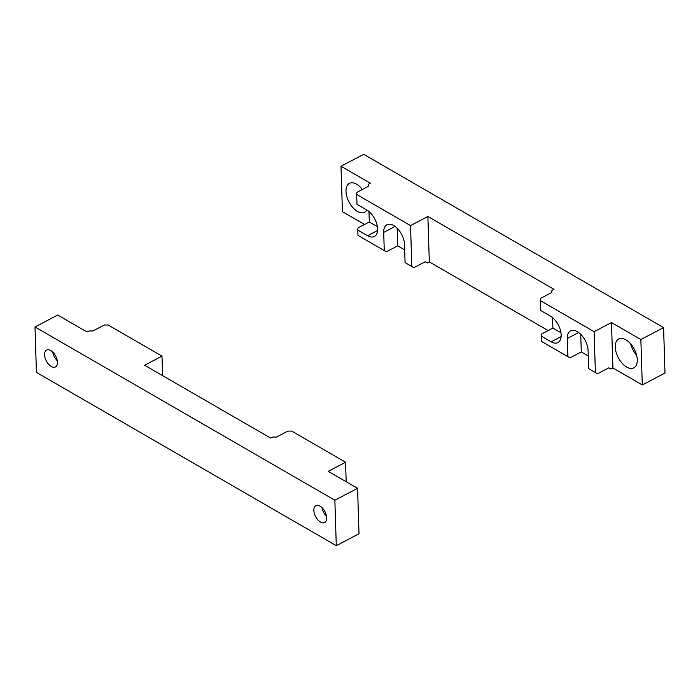 <?xml version="1.0" encoding="UTF-8"?>
<svg xmlns="http://www.w3.org/2000/svg" width="700" height="700" viewBox="0 0 700 700"><rect width="100%" height="100%" fill="white"/><g stroke="black" fill="none" stroke-linecap="round" stroke-linejoin="round"><path stroke-width="1.05" d="M366.835 210.018A16.31 9.039 62.3 0 1 364.595 212.258A16.31 9.039 62.3 0 1 352.852 207.602A16.31 9.039 62.3 0 1 345.993 191.45A16.31 9.039 62.3 0 1 349.422 183.374A16.31 9.039 62.3 0 1 362.355 189.464M615.256 347.051A16.31 9.039 62.3 0 1 618.686 338.966A16.31 9.039 62.3 0 1 630.429 343.63A16.31 9.039 62.3 0 1 637.289 359.783A16.31 9.039 62.3 0 1 633.859 367.859A16.31 9.039 62.3 0 1 622.116 363.204A16.31 9.039 62.3 0 1 615.256 347.051M611.485 322.569L612.911 367.99L642.285 384.965L665 373.039L663.574 327.609L640.859 339.535L611.485 322.569L594.108 331.686L540.26 300.571L540.566 310.415L550.358 316.067A15.409 8.531 -117.7 0 1 560.359 330.033A15.409 8.531 -117.7 0 1 557.926 342.58A15.409 8.531 -117.7 0 1 551.171 341.81L561.129 336.578M642.285 384.965L640.859 339.535M636.615 355.259A16.31 9.039 62.3 0 1 630.63 343.849M540.26 300.571L540.426 298.454L551.784 292.486L551.95 290.377L553.954 289.328L427.892 216.475L410.524 225.601L356.668 194.477L356.983 204.321L366.774 209.982A15.409 8.531 -117.7 0 1 376.766 223.947A15.409 8.531 -117.7 0 1 374.342 236.495A15.409 8.531 -117.7 0 1 367.579 235.725L377.545 230.493M410.524 225.601L411.81 266.481L405.072 262.596L404.504 244.422A15.409 8.531 -117.7 0 0 398.029 229.171A15.409 8.531 -117.7 0 0 386.934 224.77A15.409 8.531 -117.7 0 0 383.696 232.4L384.265 250.574L357.954 235.366L357.787 230.064L367.579 235.725M663.574 327.609L363.711 154.332L340.996 166.259L342.422 211.689L364.56 224.481M361.366 188.256A16.31 9.039 -117.7 0 0 361.795 189.761M594.108 331.686L595.394 372.575L588.665 368.681L588.096 350.516A15.409 8.531 -117.7 0 0 581.613 335.256A15.409 8.531 -117.7 0 0 570.526 330.864A15.409 8.531 -117.7 0 0 567.289 338.485L567.858 356.659L541.546 341.451L541.38 336.158L551.171 341.81M368.988 211.549L369.311 221.987L377.37 226.642M357.787 230.064L357.954 227.955L369.311 221.987M612.911 367.99L610.907 369.049L608.816 367.832M581.271 351.925L588.262 355.959L581.289 351.916L569.931 357.875L567.858 356.659M427.892 216.475L429.319 261.905L548.153 330.575M429.319 261.905L427.315 262.955L425.224 261.748M397.154 228.244L397.705 245.822L404.679 249.874L397.705 245.822L386.348 251.79L384.265 250.574M340.996 166.259L370.37 183.234L368.366 184.284L368.2 186.401L356.842 192.369L356.668 194.477M580.738 334.329L581.289 351.916M588.665 368.681L597.476 373.791L608.834 367.824L610.907 369.049M405.072 262.596L413.884 267.706L425.241 261.739L427.315 262.955M552.571 317.634L552.904 328.072L560.954 332.727M541.38 336.158L541.546 334.04L552.904 328.072M411.81 266.481L413.884 267.706M595.394 372.575L597.476 373.791M541.546 341.451L569.931 357.875M357.954 235.366L386.348 251.79M57.286 360.727A9.52 5.268 62.3 0 1 52.754 352.1M57.435 362.233A9.52 5.268 62.3 0 1 55.44 366.94A9.52 5.268 62.3 0 1 48.589 364.227A9.52 5.268 62.3 0 1 44.59 354.804A9.52 5.268 62.3 0 1 46.585 350.088A9.52 5.268 62.3 0 1 53.436 352.809A9.52 5.268 62.3 0 1 57.435 362.233M322.017 507.701A9.52 5.268 -117.7 0 0 326.55 516.32M313.854 510.405A9.52 5.268 -117.7 0 0 317.852 519.82A9.52 5.268 -117.7 0 0 324.704 522.541A9.52 5.268 -117.7 0 0 326.699 517.825A9.52 5.268 -117.7 0 0 322.7 508.401A9.52 5.268 -117.7 0 0 315.849 505.689A9.52 5.268 -117.7 0 0 313.854 510.405M334.863 500.238L357.578 488.311L328.204 471.336L345.572 462.21L291.725 431.095L287.884 431.086L276.526 437.054L272.685 437.045L270.681 438.095L144.611 365.251L161.989 356.125L108.132 325.001L104.291 325.001L92.934 330.96L89.093 330.951L87.089 332.01L57.715 315.035L35 326.961L36.426 372.391L336.289 545.668L334.863 500.238L35 326.961M357.578 488.311L359.004 533.741L336.289 545.668M161.989 356.125L162.601 375.637M345.572 462.21L346.185 481.731M383.696 232.4L395.054 226.432M567.289 338.485L578.646 332.526"/></g></svg>
